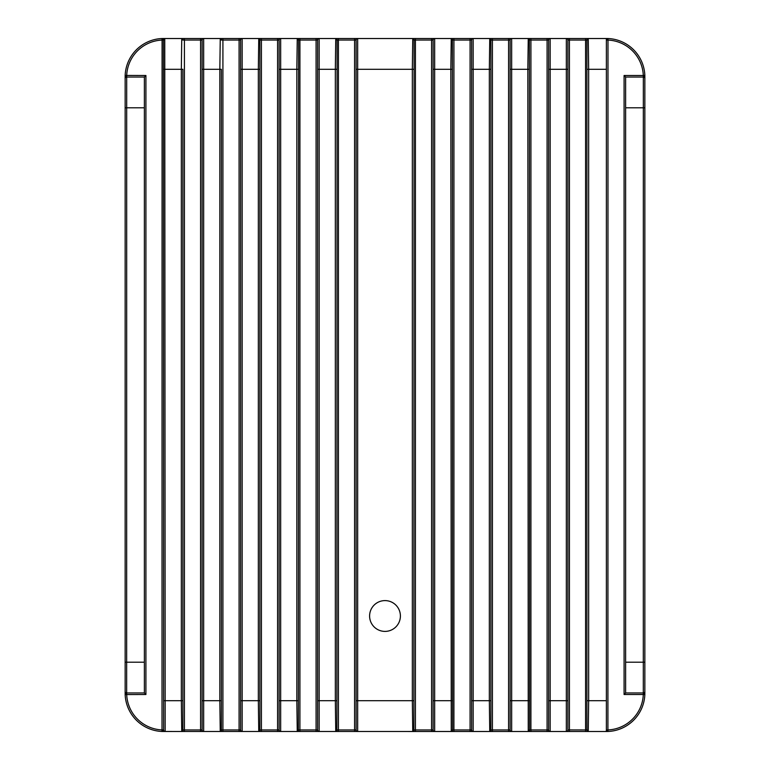<?xml version="1.0" encoding="UTF-8"?>
<svg xmlns="http://www.w3.org/2000/svg" width="770" height="770" viewBox="0 0 770 770"><rect width="100%" height="100%" fill="white"/><g stroke="black" fill="none" stroke-linecap="round" stroke-linejoin="round"><path stroke-width="1.16" d="M385 600.6A15.4 15.4 0 0 0 369.6 616A15.4 15.4 0 0 0 385 631.4A15.4 15.4 0 0 0 400.4 616A15.4 15.4 0 0 0 385 600.6M606.375 729.96L607.145 729.96A1.54 0.77 90 0 1 606.375 731.5L605.182 731.462L606.375 731.317L606.375 69.3L588.665 69.3L588.665 700.7L606.375 700.7M605.249 731.5L162.018 731.471A38.5 38.5 0 0 1 125.154 694.569L125.154 75.431A38.5 38.5 0 0 1 162.018 38.529L607.982 38.529A38.5 38.5 0 0 1 644.846 75.431L644.846 694.569L643.306 694.501L643.335 107.8L625.625 107.8L625.625 77.039L624.085 75.498L643.306 75.498A36.96 36.96 0 0 0 607.915 40.069L606.375 40.04M607.145 729.96L607.915 729.931L607.982 731.471A38.5 38.5 0 0 0 644.846 694.569A38.5 38.5 0 0 1 607.982 731.471L606.375 731.5M125.125 693A1.54 0.751 0 0 0 126.665 693.751L126.694 694.501A36.96 36.96 0 0 0 162.085 729.931L163.625 729.922L163.423 40.04A1.54 1.338 -90 0 1 164.751 38.5L165.165 700.7L181.335 700.7L181.335 69.3L163.625 69.3M184.415 38.5L184.415 40.04L183.077 40.04A1.54 1.338 90 0 0 181.749 38.5L181.335 69.3L182.875 69.3L182.875 729.922L182.875 700.7L181.335 700.7L181.749 731.5A1.54 1.338 90 0 0 183.077 729.96L200.585 729.96L200.585 40.04L184.415 40.04L184.415 731.5M200.585 731.5L200.585 729.96L202.125 729.922A1.54 1.54 -0 0 0 203.665 731.462L203.665 700.7L219.835 700.7L219.835 69.3L203.665 69.3L203.665 700.7L202.125 700.7L202.125 729.922L202.125 40.078L200.585 40.04L200.585 38.5M222.915 38.5L222.915 40.04L221.577 40.04A1.54 1.338 90 0 0 220.249 38.5L219.835 69.3L221.375 69.3L221.375 729.922L221.375 700.7L219.835 700.7L220.249 731.5A1.54 1.338 90 0 0 221.577 729.96L239.085 729.96L239.085 40.04L222.915 40.04L222.915 731.5M239.085 731.5L239.085 729.96L240.625 729.922L240.625 40.078L239.085 40.04L239.085 38.5M261.415 38.5L261.415 40.04L260.077 40.04A1.54 1.338 90 0 0 258.749 38.5L258.335 69.3L259.875 69.3L259.875 40.078L259.875 729.922L259.875 700.7L258.335 700.7L258.335 69.3L242.165 69.3L242.165 700.7L258.335 700.7L258.749 731.5A1.54 1.338 90 0 0 260.077 729.96L277.585 729.96L277.585 40.04L261.415 40.04L261.415 731.5M277.585 731.5L277.585 729.96L279.125 729.922L279.125 40.078L277.585 40.04L277.585 38.5M298.375 69.3L296.835 69.3L297.249 38.5A1.54 1.338 90 0 1 298.577 40.04L298.375 729.922L298.375 700.7L296.835 700.7L296.835 69.3L280.665 69.3L280.665 700.7L296.835 700.7L297.249 731.5A1.54 1.338 90 0 0 298.577 729.96L316.085 729.96L316.085 40.04L299.915 40.04L299.915 731.5M316.085 731.5L316.085 729.96L317.625 729.922L317.625 40.078L316.085 40.04L316.085 38.5M336.875 69.3L335.335 69.3L335.749 38.5A1.54 1.338 90 0 1 337.077 40.04L336.875 729.922L336.875 700.7L335.335 700.7L335.335 69.3L319.165 69.3L319.165 700.7L335.335 700.7L335.749 731.5A1.54 1.338 90 0 0 337.077 729.96L354.585 729.96L354.585 40.04L338.415 40.04L338.415 731.5M354.585 731.5L354.585 729.96L356.125 729.922L356.125 40.078L354.585 40.04L354.585 38.5M413.875 69.3L412.335 69.3L412.749 38.5A1.54 1.338 90 0 1 414.077 40.04L413.875 729.922L413.875 700.7L412.335 700.7L412.335 69.3L357.665 69.3L357.665 700.7L412.335 700.7L412.749 731.5A1.54 1.338 90 0 0 414.077 729.96L431.585 729.96L431.585 40.04L415.415 40.04L415.415 731.5M431.585 731.5L431.585 729.96L433.125 729.922L433.125 40.078L431.585 40.04L431.585 38.5M453.915 38.5L453.915 729.96L470.085 729.96L470.085 40.04L452.577 40.04A1.54 1.338 90 0 0 451.249 38.5L450.835 69.3L452.375 69.3L452.375 40.078L452.577 729.96A1.54 1.338 90 0 1 451.249 731.5L450.835 69.3L434.665 69.3L434.665 700.7L452.375 700.7M470.085 731.5L470.085 729.96L471.625 729.922L471.625 40.078L470.085 40.04L470.085 38.5M492.415 38.5L492.415 40.04L491.077 40.04A1.54 1.338 90 0 0 489.749 38.5L489.335 69.3L490.875 69.3L490.875 40.078L490.875 729.922L490.875 700.7L489.335 700.7L489.335 69.3L473.165 69.3L473.165 700.7L489.335 700.7L489.749 731.5A1.54 1.338 90 0 0 491.077 729.96L508.585 729.96L508.585 40.04L492.415 40.04L492.415 731.5M508.585 731.5L508.585 729.96L510.125 729.922L510.125 40.078L508.585 40.04L508.585 38.5M530.915 38.5L530.915 729.96L547.085 729.96L547.085 40.04L529.577 40.04A1.54 1.338 90 0 0 528.249 38.5L527.835 69.3L529.375 69.3L529.375 40.078L529.577 729.96A1.54 1.338 90 0 1 528.249 731.5L527.835 69.3L511.665 69.3L511.665 700.7L529.375 700.7M547.085 731.5L547.085 729.96L548.625 729.922L548.625 40.078L547.085 40.04L547.085 38.5M569.415 38.5L569.415 40.04L567.875 40.078A1.54 1.54 180 0 0 566.335 38.538L566.335 69.3L567.875 69.3L567.875 40.078L567.875 729.922L567.875 700.7L566.335 700.7L566.335 69.3L550.165 69.3L550.165 700.7L566.335 700.7L566.335 731.462A1.54 1.54 -0 0 0 567.875 729.922L585.585 729.96L585.585 40.04L569.415 40.04L569.415 731.5M587.125 700.7L588.665 700.7L588.251 731.5A1.54 1.338 -90 0 1 586.923 729.96L586.923 40.04A1.54 1.338 -90 0 1 588.251 38.5L588.665 69.3L587.125 69.3M605.182 38.538L606.375 38.683L606.375 69.3M144.375 662.2L144.375 692.962L145.915 694.501L125.154 694.569A38.5 38.5 0 0 0 162.018 731.471L162.085 40.069A36.96 36.96 0 0 0 126.694 75.498L126.665 662.2L144.375 662.2L144.375 107.8L125.125 107.8M163.423 40.04L162.085 40.069L162.018 38.529A38.5 38.5 0 0 0 125.154 75.431L145.915 75.498L144.375 77.039L144.375 107.8M644.875 77A1.54 0.751 180 0 0 643.335 76.249L643.306 75.498L644.846 75.431A38.5 38.5 0 0 0 607.982 38.529L607.915 729.931A36.96 36.96 0 0 0 643.306 694.501L624.085 694.501L625.625 692.962L625.625 107.8M548.625 729.922A1.54 1.54 -0 0 0 550.165 731.462L549.751 731.5A1.54 1.338 90 0 1 548.423 729.96M568.077 729.96A1.54 1.338 -90 0 1 566.749 731.5L566.335 731.462M510.125 729.922A1.54 1.54 -0 0 0 511.665 731.462L511.251 731.5A1.54 1.338 90 0 1 509.923 729.96M471.625 729.922A1.54 1.54 -0 0 0 473.165 731.462L472.751 731.5A1.54 1.338 90 0 1 471.423 729.96M433.125 729.922A1.54 1.54 -0 0 0 434.665 731.462L434.251 731.5A1.54 1.338 90 0 1 432.923 729.96M356.125 729.922A1.54 1.54 -0 0 0 357.665 731.462L357.251 731.5A1.54 1.338 90 0 1 355.923 729.96M317.625 729.922A1.54 1.54 -0 0 0 319.165 731.462L318.751 731.5A1.54 1.338 90 0 1 317.423 729.96M279.125 729.922A1.54 1.54 -0 0 0 280.665 731.462L280.251 731.5A1.54 1.338 90 0 1 278.923 729.96M240.625 729.922A1.54 1.54 -0 0 0 242.165 731.462L241.751 731.5A1.54 1.338 90 0 1 240.423 729.96M203.665 731.462L203.251 731.5A1.54 1.338 90 0 1 201.923 729.96M163.625 729.922A1.54 1.54 -0 0 0 165.165 731.462L164.751 731.5A1.54 1.338 90 0 1 163.423 729.96M201.923 40.04A1.54 1.338 90 0 1 203.251 38.5L203.665 38.538A1.54 1.54 180 0 0 202.125 40.078M240.423 40.04A1.54 1.338 90 0 1 241.751 38.5L242.165 38.538A1.54 1.54 180 0 0 240.625 40.078M278.923 40.04A1.54 1.338 90 0 1 280.251 38.5L280.665 38.538A1.54 1.54 180 0 0 279.125 40.078M317.423 40.04A1.54 1.338 90 0 1 318.751 38.5L319.165 38.538A1.54 1.54 180 0 0 317.625 40.078M355.923 40.04A1.54 1.338 90 0 1 357.251 38.5L357.665 38.538A1.54 1.54 180 0 0 356.125 40.078M432.923 40.04A1.54 1.338 90 0 1 434.251 38.5L434.665 38.538A1.54 1.54 180 0 0 433.125 40.078M471.423 40.04A1.54 1.338 90 0 1 472.751 38.5L473.165 38.538A1.54 1.54 180 0 0 471.625 40.078M509.923 40.04A1.54 1.338 90 0 1 511.251 38.5L511.665 38.538A1.54 1.54 180 0 0 510.125 40.078M548.423 40.04A1.54 1.338 90 0 1 549.751 38.5L550.165 38.538A1.54 1.54 180 0 0 548.625 40.078M566.335 38.538L566.749 38.5A1.54 1.338 -90 0 1 568.077 40.04M529.577 40.04L529.375 40.078A1.54 1.54 0 0 0 527.835 38.538M489.335 731.462A1.54 1.54 180 0 0 490.875 729.922L491.077 729.96M491.077 40.04L490.875 40.078A1.54 1.54 0 0 0 489.335 38.538M452.577 40.04L452.375 40.078A1.54 1.54 0 0 0 450.835 38.538M412.335 731.462A1.54 1.54 180 0 0 413.875 729.922L414.077 729.96M335.335 731.462A1.54 1.54 180 0 0 336.875 729.922L337.077 729.96M296.835 731.462A1.54 1.54 180 0 0 298.375 729.922L298.577 729.96M258.335 731.462A1.54 1.54 180 0 0 259.875 729.922L260.077 729.96M260.077 40.04L259.875 40.078A1.54 1.54 0 0 0 258.335 38.538M219.835 731.462A1.54 1.54 180 0 0 221.375 729.922L221.577 729.96M221.577 40.04L221.375 40.078A1.54 1.54 0 0 0 219.835 38.538M181.335 731.462A1.54 1.54 180 0 0 182.875 729.922L183.077 729.96M183.077 40.04L182.875 40.078A1.54 1.54 0 0 0 181.335 38.538M296.835 38.538A1.54 1.54 0 0 1 298.375 40.078M335.335 38.538A1.54 1.54 0 0 1 336.875 40.078M412.335 38.538A1.54 1.54 0 0 1 413.875 40.078M452.375 729.922A1.54 1.54 180 0 1 450.835 731.462M529.375 729.922A1.54 1.54 180 0 1 527.835 731.462M588.665 731.462A1.54 1.54 180 0 1 587.125 729.922M587.125 40.078A1.54 1.54 0 0 1 588.665 38.538M162.855 729.96A1.54 0.77 90 0 0 163.625 731.5M125.125 77A1.54 0.751 0 0 1 126.665 76.249M163.625 40.078A1.54 1.54 0 0 1 165.165 38.538M162.855 40.04A1.54 0.77 -90 0 1 163.625 38.5M606.375 38.5A1.54 0.77 90 0 1 607.145 40.04M644.875 693A1.54 0.751 180 0 1 643.335 693.751M624.085 694.501L624.085 75.498M145.915 75.498L145.915 694.501M625.625 662.2L644.875 662.2M625.625 692.962L643.335 692.962A1.54 1.54 180 0 0 644.875 691.431M548.625 700.7L550.165 700.7L550.165 731.462M510.125 700.7L511.665 700.7L511.665 731.462M471.625 700.7L473.165 700.7L473.165 731.462M433.125 700.7L434.665 700.7L434.665 731.462M356.125 700.7L357.665 700.7L357.665 731.462M317.625 700.7L319.165 700.7L319.165 731.462M279.125 700.7L280.665 700.7L280.665 731.462M240.625 700.7L242.165 700.7L242.165 731.462M163.625 700.7L165.165 700.7L165.165 731.462M125.125 662.2L126.665 662.2L126.665 692.962L144.375 692.962M144.375 77.039L126.665 77.039A1.54 1.54 0 0 0 125.125 78.569M203.665 38.538L203.665 69.3L202.125 69.3M242.165 38.538L242.165 69.3L240.625 69.3M280.665 38.538L280.665 69.3L279.125 69.3M319.165 38.538L319.165 69.3L317.625 69.3M357.665 38.538L357.665 69.3L356.125 69.3M434.665 38.538L434.665 69.3L433.125 69.3M473.165 38.538L473.165 69.3L471.625 69.3M511.665 38.538L511.665 69.3L510.125 69.3M550.165 38.538L550.165 69.3L548.625 69.3M644.875 107.8L643.335 107.8L643.335 77.039L625.625 77.039M644.875 78.569A1.54 1.54 180 0 0 643.335 77.039L643.335 76.249M125.125 691.431A1.54 1.54 -0 0 0 126.665 692.962L126.665 693.751M586.923 40.04L585.585 40.04L585.585 38.5M585.585 731.5L585.585 729.96L586.923 729.96M529.577 729.96L530.915 729.96L530.915 731.5M452.577 729.96L453.915 729.96L453.915 731.5M415.415 38.5L415.415 40.04L414.077 40.04M338.415 38.5L338.415 40.04L337.077 40.04M299.915 38.5L299.915 40.04L298.577 40.04"/></g></svg>
